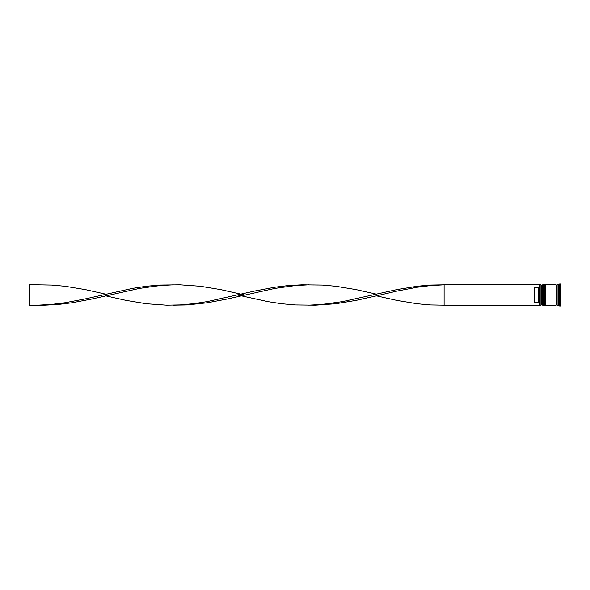 <?xml version="1.0" encoding="UTF-8"?>
<svg xmlns="http://www.w3.org/2000/svg" width="590" height="590" viewBox="0 0 590 590"><rect width="100%" height="100%" fill="white"/><g stroke="black" fill="none" stroke-linecap="round" stroke-linejoin="round"><path stroke-width="0.89" d="M541.981 305.192L542.151 284.808L541.981 305.192L541.473 304.683L541.473 285.317L541.473 304.683L540.956 305.192L540.956 284.808L539.43 284.808L539.43 305.192L540.956 305.192M544.526 305.192L544.695 284.808L544.526 305.192L544.017 304.683L544.017 285.317L544.017 304.683L543.508 305.192L543.508 284.808L542.66 284.808L542.66 305.192L543.508 305.192M444.108 305.192L539.26 305.192L539.26 284.808L444.108 284.808L444.108 305.192L430.567 304.956L417.034 303.747L396.723 300.384L376.42 295.848L356.117 300.384L335.806 303.747L315.503 305.2L295.199 304.956L281.659 303.747L268.126 301.682L237.468 295M558.804 305.192L557.1 305.192L557.1 284.808L558.804 284.808L558.804 305.192L559.652 306.048L560.5 306.048L560.5 283.952L559.652 283.952L559.652 306.048M545.204 295L545.204 305.192L556.252 305.192L556.252 284.808L545.204 284.808L545.204 295M538.412 287.573L534.164 287.573L534.164 302.427L538.412 302.427L538.412 287.573L539.26 286.718M539.26 303.282L538.412 302.427M376.42 295.848L396.723 291.128L417.034 287.249L430.567 285.567L444.108 284.808L430.567 285.044L417.034 286.253L396.723 289.616L342.576 301.608L322.273 304.433L308.732 305.192M244.636 295L220.749 289.616L200.438 286.253L180.134 284.8L159.831 285.044L146.291 286.253L132.757 288.318L85.373 298.872L65.07 302.751L51.536 304.433L37.996 305.192L37.996 284.808L51.536 285.044L65.07 286.253L85.373 289.616L105.684 294.152M173.364 284.808L159.831 285.567L139.52 288.392L92.143 298.96L71.84 302.81L58.299 304.469L44.766 305.2L29.5 305.192L29.5 284.808L37.996 284.808M376.42 294.152L356.117 289.616L335.806 286.253L322.273 285.044L301.969 284.8L288.429 285.531L274.896 287.19L254.585 291.04L207.208 301.608L193.668 303.695L180.134 304.934L166.594 305.2L146.291 303.747L125.987 300.384L105.684 295.848M308.732 284.808L295.199 285.567L274.896 288.392L227.511 298.96L207.208 302.81L186.905 304.956L173.364 305.192M542.151 305.192L542.66 304.683M542.151 284.808L542.66 285.317M541.981 284.808L541.473 285.317L540.956 284.808M544.695 305.192L545.204 304.683M544.695 284.808L545.204 285.317M544.526 284.808L544.017 285.317L543.508 284.808M556.252 305.111L556.68 304.683L557.1 305.111M556.252 284.889L556.68 285.317L557.1 284.889M558.804 284.808L559.652 283.952"/></g></svg>
